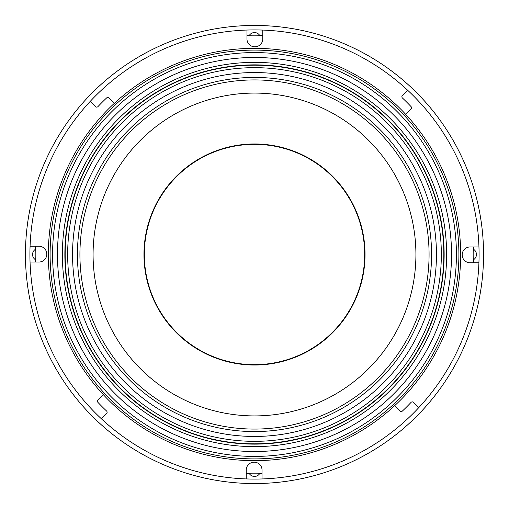 <?xml version="1.0" encoding="UTF-8"?>
<svg xmlns="http://www.w3.org/2000/svg" width="509" height="509" viewBox="0 0 509 509"><rect width="100%" height="100%" fill="white"/><g stroke="black" fill="none" stroke-linecap="round" stroke-linejoin="round"><path stroke-width="0.76" d="M254.5 476.443A6.14 6.14 0 0 0 259.577 473.752A6.14 6.14 0 0 1 249.423 473.752A6.14 6.14 0 0 0 254.5 476.443M254.5 483.55A229.05 229.05 0 0 0 483.55 254.5A229.05 229.05 0 0 0 254.5 25.45A229.05 229.05 0 0 0 25.45 254.5A229.05 229.05 0 0 0 254.5 483.55M262.752 39.517A7.909 7.909 0 0 1 254.57 46.815A7.909 7.909 0 0 1 246.96 38.9A7.909 7.909 0 0 0 254.57 46.815A7.909 7.909 0 0 0 262.752 39.517L262.765 30.076A224.577 224.577 0 0 0 90.214 101.38L95.45 106.616L90.214 101.38A224.577 224.577 0 0 0 262.02 478.95L262.04 470.1A7.909 7.909 0 0 0 254.436 462.185A7.909 7.909 0 0 0 246.248 469.483A7.909 7.909 0 0 1 254.436 462.185A7.909 7.909 0 0 1 262.04 470.1M35.248 249.423A6.14 6.14 0 0 0 35.248 259.577A6.14 6.14 0 0 1 35.248 249.423M473.752 259.577A6.14 6.14 0 0 0 473.752 249.423A6.14 6.14 0 0 1 473.752 259.577M469.483 262.752A7.909 7.909 0 0 1 462.178 254.869A7.909 7.909 0 0 1 470.1 246.96A7.909 7.909 0 0 0 462.178 254.869A7.909 7.909 0 0 0 469.483 262.752L478.924 262.765A224.577 224.577 0 0 0 262.765 30.076M249.423 35.248A6.14 6.14 0 0 1 259.577 35.248A6.14 6.14 0 0 0 249.423 35.248M314.753 162.276A110.16 110.16 0 0 1 346.724 314.753A110.16 110.16 0 0 1 194.247 346.724A110.16 110.16 0 0 1 162.276 194.247A110.16 110.16 0 0 1 314.753 162.276M194.044 347.036A110.536 110.536 0 0 1 161.964 194.044A110.536 110.536 0 0 1 314.956 161.964A110.536 110.536 0 0 1 347.036 314.956A110.536 110.536 0 0 1 194.044 347.036M95.208 280.599A161.417 161.417 0 0 1 228.401 95.208A161.417 161.417 0 0 1 413.792 228.401A161.417 161.417 0 0 1 280.599 413.792A161.417 161.417 0 0 1 95.208 280.599M82.223 282.724A174.574 174.574 0 0 0 282.724 426.777A174.574 174.574 0 0 0 426.777 226.276A174.574 174.574 0 0 0 226.276 82.223A174.574 174.574 0 0 0 82.223 282.724M74.944 283.92A181.948 181.948 0 0 0 283.92 434.056A181.948 181.948 0 0 0 434.056 225.08A181.948 181.948 0 0 0 225.08 74.944A181.948 181.948 0 0 0 74.944 283.92M67.659 285.11A189.329 189.329 0 0 0 285.11 441.341A189.329 189.329 0 0 0 441.341 223.89A189.329 189.329 0 0 0 223.89 67.659A189.329 189.329 0 0 0 67.659 285.11M441.647 223.839A189.641 189.641 0 0 0 223.839 67.353A189.641 189.641 0 0 0 67.353 285.161A189.641 189.641 0 0 0 285.161 441.647A189.641 189.641 0 0 0 441.647 223.839M60.068 286.357A197.021 197.021 0 0 0 286.357 448.932A197.021 197.021 0 0 0 448.932 222.643A197.021 197.021 0 0 0 222.643 60.068A197.021 197.021 0 0 0 60.068 286.357M52.79 287.547A204.402 204.402 0 0 0 287.547 456.21A204.402 204.402 0 0 0 456.21 221.453A204.402 204.402 0 0 0 221.453 52.79A204.402 204.402 0 0 0 52.79 287.547M246.241 473.656A219.315 219.315 0 0 0 262.033 473.682M473.656 262.759A219.315 219.315 0 0 0 473.682 246.967M262.759 35.344A219.315 219.315 0 0 0 246.967 35.318A219.315 219.315 0 0 1 262.759 35.344M35.344 246.241A219.315 219.315 0 0 0 35.318 262.033A219.315 219.315 0 0 1 35.344 246.241M246.96 38.9L246.98 30.05M114.417 103.251A206.151 206.151 0 0 1 405.749 114.417L411.068 109.098A1.756 1.756 0 0 0 411.1 106.655A215.364 215.364 0 0 0 402.415 97.97A1.756 1.756 0 0 1 402.384 95.45L407.62 90.214L402.384 95.45A1.756 1.756 0 0 0 402.415 97.97A215.364 215.364 0 0 1 411.1 106.655A1.756 1.756 0 0 1 411.068 109.098L405.749 114.417A206.151 206.151 0 0 1 394.583 405.749A206.151 206.151 0 0 1 103.251 394.583L97.932 399.902A1.756 1.756 0 0 0 97.9 402.345A215.364 215.364 0 0 0 106.585 411.03A1.756 1.756 0 0 1 106.616 413.55L101.38 418.786L106.616 413.55A1.756 1.756 0 0 0 106.585 411.03A215.364 215.364 0 0 1 97.9 402.345A1.756 1.756 0 0 1 97.932 399.902L103.251 394.583A206.151 206.151 0 0 1 114.417 103.251L109.098 97.932A1.756 1.756 0 0 0 106.655 97.9A215.364 215.364 0 0 0 97.97 106.585A1.756 1.756 0 0 1 95.45 106.616A1.756 1.756 0 0 0 97.97 106.585A215.364 215.364 0 0 1 106.655 97.9A1.756 1.756 0 0 1 109.098 97.932L114.417 103.251M246.248 469.483L246.235 478.924M478.924 262.765A224.577 224.577 0 0 1 418.786 407.62L413.55 402.384A1.756 1.756 0 0 0 411.03 402.415A215.364 215.364 0 0 1 402.345 411.1A1.756 1.756 0 0 1 399.902 411.068L394.583 405.749L399.902 411.068A1.756 1.756 0 0 0 402.345 411.1A215.364 215.364 0 0 0 411.03 402.415A1.756 1.756 0 0 1 413.55 402.384L418.786 407.62A224.577 224.577 0 0 1 262.02 478.95M38.9 262.04A7.909 7.909 0 0 0 46.815 254.436A7.909 7.909 0 0 0 39.517 246.248A7.909 7.909 0 0 1 46.815 254.436A7.909 7.909 0 0 1 38.9 262.04L30.05 262.02M39.517 246.248L30.076 246.235M462.178 254.869A7.909 7.909 0 0 1 470.1 246.96L478.95 246.98M429.233 225.875A177.062 177.062 0 0 0 225.875 79.767A177.062 177.062 0 0 0 79.767 283.125A177.062 177.062 0 0 0 283.125 429.233A177.062 177.062 0 0 0 429.233 225.875M70.121 284.709A186.841 186.841 0 0 0 284.709 438.879A186.841 186.841 0 0 0 438.879 224.291A186.841 186.841 0 0 0 224.291 70.121A186.841 186.841 0 0 0 70.121 284.709M444.102 223.438A192.135 192.135 0 0 0 223.438 64.897A192.135 192.135 0 0 0 64.897 285.562A192.135 192.135 0 0 0 285.562 444.102A192.135 192.135 0 0 0 444.102 223.438M55.246 287.146A201.908 201.908 0 0 0 287.146 453.754A201.908 201.908 0 0 0 453.754 221.854A201.908 201.908 0 0 0 221.854 55.246A201.908 201.908 0 0 0 55.246 287.146"/></g></svg>
